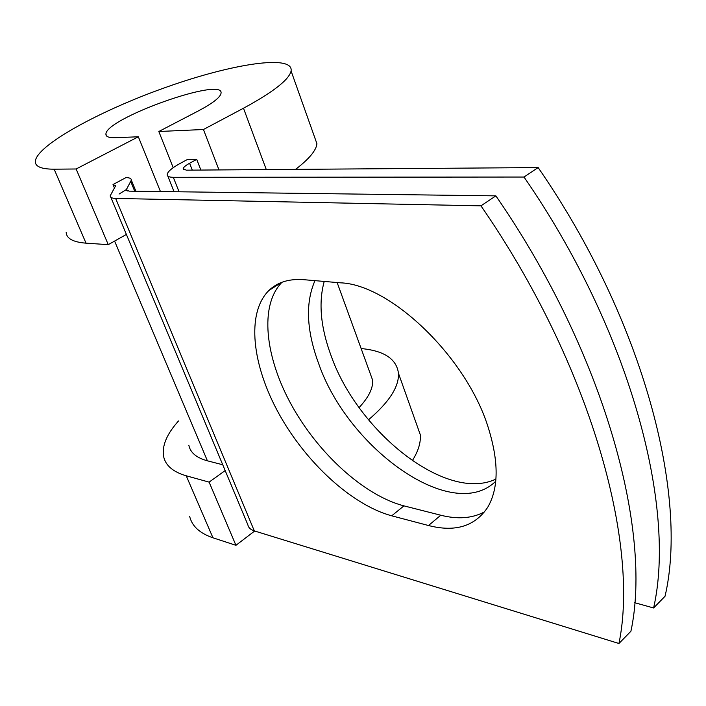 <?xml version="1.0" encoding="UTF-8"?>
<svg xmlns="http://www.w3.org/2000/svg" width="706" height="706" viewBox="0 0 706 706"><rect width="100%" height="100%" fill="white"/><g stroke="black" fill="none" stroke-linecap="round" stroke-linejoin="round"><path stroke-width="1.06" d="M488.067 426.998C466.11 356.645 390.171 284.492 340.495 282.824L303.686 279.682C288.983 278.614 277.361 282.241 268.801 290.572C246.05 313.243 252.051 365.32 279.02 413.91C305.998 462.554 351.923 505.072 391.724 515.812L428.498 525.52C455.238 532.412 474.979 526.341 487.714 507.296C498.807 488.217 498.921 461.45 488.067 426.998M495.921 479.065C446.483 502.804 357.757 431.922 331.026 355.524C320.621 327.328 318.353 302.627 324.23 281.429M495.736 481.254C452.308 523.861 348.146 448.469 318.821 364.031C306.475 330.77 305.195 302.971 314.973 280.644M634.676 602.695L653.606 607.972L665.043 596.252C688.544 495.894 644.022 320.648 538.148 167.578L186.313 170.172L183.163 168.752C183.401 167.34 185.546 165.513 189.596 163.271L196.718 159.388L187.302 159.547L180.206 163.395C171.99 167.922 167.649 171.629 167.181 174.488C167.119 176.332 169.158 177.268 173.297 177.294L179.077 191.794M653.606 607.972C676.463 507.72 630.855 331.511 524.011 177.038L173.297 177.294M524.011 177.038L538.148 167.578M110.807 197.177L247.85 524.787C248.415 527.656 250.568 529.685 254.301 530.886L618.941 643.501L630.926 631.217C652.45 531.212 604.654 353.115 495.868 195.862L129.066 191.149L126.277 189.808L126.568 190.523M126.277 189.808L131.342 180.118C131.342 178.477 129.533 177.638 125.924 177.621L113.013 184.531L115.643 185.766L110.224 195.774C110.224 197.451 112.033 198.333 115.643 198.439L480.954 205.843C590.772 364.57 639.733 543.646 618.941 643.501M282.012 282.25C259.217 305.257 264.962 357.165 291.684 405.359C318.415 453.605 364.128 495.533 403.938 505.867L440.782 515.221C457.753 519.519 472.358 518.389 484.607 511.832M480.954 205.843L495.868 195.862M200.883 170.058L196.718 159.388M119.085 194.053L126.701 189.323M114.593 241.081L207.414 460.815C196.489 457.841 190.293 452.643 188.837 445.221M369.759 372.283L372.618 380.137C373.218 388.062 368.717 397.204 359.116 407.565M207.414 460.815L222.743 464.769M113.013 184.531L114.469 188.043M173.199 167.693L158.815 131.501L198.157 111.027C212.506 103.42 220.113 97.552 220.996 93.413C225.099 75.966 105.291 118.387 105.909 134.175C105.803 136.726 109.051 137.899 115.643 137.688L138.341 136.779L76.124 168.981L54.15 169.184C41.539 169.184 35.256 166.642 35.3 161.568C36.068 145.445 100.111 110.498 166.237 87.217C232.389 63.655 293.767 54.185 291.093 70.988C289.16 79.628 273.284 92.045 243.482 108.23L203.434 129.516L218.992 169.925M54.15 169.184L86.017 243.164C73.239 242.167 66.62 238.61 66.17 232.503M314.549 137.026L316.923 143.706C316.279 150.369 309.166 158.921 295.585 169.361M225.17 470.584L209.108 482.127L186.234 475.791C173.023 471.926 165.478 465.466 163.589 456.403C161.815 445.883 166.784 434.066 178.503 420.961M361.128 348.543C384.117 350.723 396.56 358.948 398.449 373.236C399.19 386.614 389.2 402.129 368.488 419.796M186.234 475.791L212.947 537.795C199.657 533.242 191.891 526.076 189.649 516.298M416.24 423.344L420.255 434.64C420.979 442.415 418.323 451.116 412.286 460.744M86.017 243.164L108.265 244.655L126.392 234.427M76.124 168.981L108.265 244.655M158.815 131.501L203.434 129.516M160.456 191.555L138.341 136.779M212.947 537.795L235.936 545.306L254.69 531M209.108 482.127L235.936 545.306M115.643 198.439L254.301 530.886M126.559 188.97L127.371 190.947M130.804 181.707L134.714 191.22M189.596 163.271L192.288 170.128M403.938 505.867L391.724 515.812M440.782 515.221L428.498 525.52M243.482 108.23L266.294 169.581M131.342 180.118L135.905 191.238M167.79 176.015L174.073 191.732M183.163 168.752L183.472 169.528M337.133 282.532L372.618 380.137M281.623 282.391L268.801 290.572M291.093 70.988L316.923 143.706M105.909 134.175L106.703 136.099M398.449 373.236L420.255 434.64"/></g></svg>
